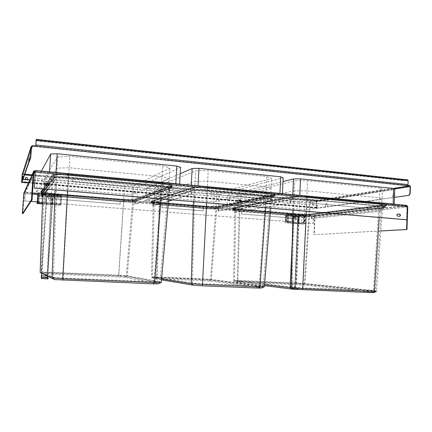 <?xml version="1.0" encoding="UTF-8"?>
<svg xmlns="http://www.w3.org/2000/svg" width="432" height="432" viewBox="0 0 432 432"><rect width="100%" height="100%" fill="white"/><g stroke="black" fill="none" stroke-linecap="round" stroke-linejoin="round"><path stroke-width="0.32" stroke-dasharray="2.16 1.62" d="M40.165 272.43L47.25 272.538L47.984 273.818L125.248 277.317L158.539 283.775M123.768 199.352L51.246 193.32L42.833 191.749L55.609 174.76L68.467 174.479L162.2 183.227C165.856 183.94 168.426 184.642 169.911 185.35L133.85 199.357L123.768 199.352L118.757 275.665L127.159 276.232L125.248 277.317M154.067 281.729L160.067 281.691L126.328 275.643L118.681 275.13L124.016 194.227L51.872 188.033L52.439 179.323L44.626 177.622L57.829 156.8L69.811 156.335L162.67 165.856C166.034 166.622 168.426 167.4 169.841 168.188L133.92 185.722L124.513 185.825L52.439 179.323M153.09 282.609L158.269 282.566L125.069 276.361L42.617 272.77L55.053 278.327L153.09 282.609L154.067 281.734L162.67 165.856M55.053 278.327L53.374 277.263L57.094 168.102L57.829 156.8M125.069 276.361L126.328 275.643L133.92 185.722M48.152 272.851L47.655 272.003L51.872 188.033L44.042 186.478L57.094 168.102L69.077 167.767L162.059 176.758C165.429 177.46 167.827 178.162 169.247 178.87L133.423 194.189L124.016 194.227L124.513 185.825M118.476 275.918L118.687 275.135L41.224 271.901L44.626 177.622M42.617 272.77L53.374 277.263L63.067 277.965L69.811 156.335M158.269 282.566L160.061 281.696L169.247 178.87L169.841 168.188M63.385 278.937L63.067 277.965L154.067 281.734M55.069 172.4L49.464 172.535L36.601 192.197L40.846 192.974L131.944 200.529L136.933 200.54L137.705 187.218L180.533 167.335M137.705 187.218L132.721 187.267L41.764 179.096L37.535 178.195L41.38 171.115M136.933 200.54L179.582 184.691L176.342 183.773M179.582 184.691L179.615 184.075M131.944 200.529L132.721 187.267M40.846 192.974L41.764 179.096M36.601 192.197L37.535 178.195M49.464 172.535L49.507 171.877M51.246 193.32L47.25 272.538L118.757 275.665L118.449 276.858M42.833 191.749L42.692 196.063M55.609 174.76L55.096 189.907M68.467 174.479L67.565 190.966M162.2 183.227L161.012 198.914M169.911 185.35L168.642 199.562M133.85 199.357L127.159 276.232L161.249 282.463M42.271 273.748L47.984 273.818M234.695 207.792L293.285 196.776L307.082 196.754L380.155 203.575C382.109 204.082 382.973 204.579 382.736 205.06L309.571 214.056L299.02 213.932L239.204 208.958L234.695 207.792L233.507 280.87L237.298 280.854L238.464 282.031L303.566 284.996L374.161 292.523M299.02 213.932L296.163 283.43L304.97 283.991L303.566 284.996M372.146 291.573L373.939 291.416L303.431 284.126L235.71 281.178L293.252 288.106L372.146 291.573L373.448 290.812L380.014 188.136C381.796 188.692 382.601 189.248 382.423 189.799L309.566 201.652L299.722 201.631L240.278 196.268L236.093 194.989L294.721 180.884L307.568 180.711L380.014 188.136M293.252 288.106L292.124 287.183L302.53 287.879L307.125 190.793L379.647 197.813C381.434 198.315 382.244 198.812 382.066 199.298L309.231 209.363L309.566 201.652M373.939 291.416L375.505 290.644L304.349 283.462L237.886 280.384L240.278 196.268M296.519 283.684L299.381 209.282L239.89 204.174L235.694 203.013L294.273 190.868L294.721 180.884M238.669 281.162L237.902 280.395L234.446 280.395L236.093 194.989M235.71 281.178L234.446 280.395L292.124 287.183L294.273 190.868L307.125 190.793L307.568 180.711M303.431 284.126L304.339 283.478L309.231 209.363L299.381 209.282L299.722 201.631M302.206 288.711L302.53 287.879L375.511 290.644L382.066 199.298L382.423 189.799M298.841 195.259L292.804 195.275L226.908 208.019L229.219 208.602L304.463 214.839L309.679 214.904L310.208 202.759L394.745 189.335M310.208 202.759L304.997 202.743L229.856 195.993L227.551 195.313L282.992 181.559M309.679 214.904L394.184 204.746L393.163 204.104M394.184 204.746L394.205 204.201M304.463 214.839L304.997 202.743M229.219 208.602L229.856 195.993M226.908 208.019L227.551 195.313M292.804 195.275L292.831 194.692M239.204 208.958L237.298 280.854L296.163 283.43L296.438 284.537M264.541 284.602L233.507 280.87L235.418 282.064L238.464 282.031M293.285 196.776L292.988 210.141M307.082 196.754L306.391 211.28M380.155 203.575L379.231 217.474M382.736 205.06L376.564 291.325L374.198 292.496M309.571 214.056L304.97 283.991L376.564 291.325M264.454 285.671L235.418 282.064M153.236 200.983L193.892 187.569L207.382 187.445L266.674 192.98C269.476 193.59 271.183 194.189 271.793 194.783L216.929 206.307L206.593 206.242L159.327 202.311L153.236 200.983L151.454 277.29L156.573 277.322L157.572 278.543L209.601 280.951L261.83 287.955M206.593 206.242L202.64 279.337L211.264 279.904L209.601 280.951M157.761 277.63L153.76 277.609L193.66 284.018L261.565 286.805L209.444 280.033L157.761 277.63L157.091 276.826L160.45 189.065L154.796 187.612L195.642 170.807L208.202 170.527L266.836 176.537C269.406 177.196 270.994 177.865 271.598 178.529L216.961 193.25L207.322 193.293L160.45 189.065M209.444 280.033L210.541 279.342L216.961 193.25M193.66 284.018L192.31 283.036L202.484 283.738L207.646 181.17L266.35 186.851L266.836 176.537M202.403 284.629L202.478 283.738L263.25 285.979L271.123 188.649L271.598 178.529M258.098 286.907L259.222 286.103L266.35 186.851C268.92 187.456 270.513 188.055 271.123 188.649L216.545 201.361L206.901 201.344L207.322 193.293M153.76 277.609L152.442 276.788L192.31 283.036L195.08 181.348L207.646 181.17L208.202 170.527M261.565 286.805L263.25 285.979L210.541 279.342L202.694 278.834L206.901 201.344L159.986 197.316L154.321 195.993L154.796 187.612M202.678 279.59L202.694 278.834L152.442 276.788L154.321 195.993L195.08 181.348L195.642 170.807M197.105 185.717L191.209 185.782L146.054 201.296L149.148 201.96L213.43 207.29L218.538 207.328L219.197 194.562L283.16 177.876M219.197 194.562L214.088 194.578L149.899 188.811L146.815 188.039L180.182 173.675M218.538 207.328L282.409 194.303L280.292 193.52M282.409 194.303L282.436 193.72M213.43 207.29L214.088 194.578M149.148 201.96L149.899 188.811M146.054 201.296L146.815 188.039M191.209 185.782L191.241 185.166M159.327 202.311L156.573 277.322L202.64 279.337L202.624 280.487M161.568 278.915L151.454 277.29L153.446 278.532L157.572 278.543M193.892 187.569L193.509 201.679M207.382 187.445L206.604 202.792M266.674 192.98L265.615 207.814M271.793 194.783L270.707 208.246M216.929 206.307L211.264 279.904L264.373 286.708M161.482 279.871L153.446 278.532M23.776 193.315L24.084 192.58L25.342 192.132L24.716 200.902L31.018 201.393M37.265 201.884L313.265 223.522L313.54 217.172L314.021 216.389L314.658 217.193L313.902 234.684L380.884 230.974M294.019 217.463L295.002 216.41L296.066 217.631L295.072 218.684L294.019 217.463M48.168 197.559L48.875 196.511C50.009 196.214 50.657 196.636 50.825 197.775L50.063 198.844C48.951 199.093 48.319 198.666 48.168 197.559M37.26 201.917L313.081 223.538L313.357 217.188L313.951 216.011L25.342 192.132L24.7 200.934L30.996 201.425M406.782 205.405L313.951 216.011L313.934 216.383L37.978 193.612M407.344 206.723L406.463 205.843L407.041 206.739L406.577 219.802M22.853 213.716L24.446 192.856L25.202 192.559L32.508 193.163M406.582 205.367L406.463 205.843L35.392 171.158L406.496 205.837M48.136 197.591L48.838 196.549C49.972 196.252 50.62 196.673 50.787 197.807L50.026 198.882C48.913 199.13 48.287 198.698 48.136 197.591M293.846 217.485L294.829 216.432L295.893 217.647L294.899 218.7L293.846 217.485M314.037 216.016L314.987 217.22L314.237 234.711M313.902 234.684L380.884 230.926M44.523 183.584C44.048 184.653 44.393 185.355 45.565 185.695L45.608 185.63M48.767 185.711L45.565 185.695M48.719 185.771L49.205 185.366M238.291 200.027C237.011 200.842 237.044 201.641 238.383 202.419L238.583 202.376M240.689 202.554L238.383 202.419M240.489 202.592L240.77 202.549M397.672 214.034L397.602 214.034C396.436 214.709 396.425 215.438 397.586 216.227L397.883 216.2M399.595 216.346L397.586 216.227M233.933 210.055L235.262 209.817L235.132 212.387L290.693 203.029L290.833 199.865L292.88 199.498C296.228 199.049 300.834 199.049 306.688 199.508L311.029 199.843L310.889 203.062L377.033 209.066L377.152 205.972L380.921 206.318C383.989 206.62 385.43 206.95 385.247 207.311L380.959 208.04L381.37 208.078L381.256 211.086L311.591 218.592L380.846 211.054L380.959 208.04L309.674 216.297L296.023 215.903L295.736 218.36L241.499 213.991L295.915 218.338L296.023 215.903L238.453 211.183C235.121 210.892 233.437 210.584 233.393 210.254L233.933 210.055L233.901 209.66L292.837 199.001C296.212 198.542 300.85 198.542 306.747 199.006L380.981 205.837C384.107 206.145 385.555 206.485 385.328 206.858L309.739 215.919L299.128 215.784L238.453 210.8C235.132 210.508 233.431 210.2 233.356 209.871L233.901 209.66L233.615 208.332L292.48 197.343C296.012 196.852 300.866 196.846 307.044 197.332L381.31 204.239C384.583 204.563 386.095 204.925 385.852 205.324L310.117 214.704C307.325 214.952 303.626 214.909 299.014 214.574L238.378 209.547C234.9 209.245 233.123 208.915 233.042 208.559L233.615 208.332L232.918 207.695C231.433 208.121 233.172 208.57 238.124 209.029L298.696 214.067C303.718 214.434 307.757 214.483 310.808 214.207L384.82 205.178C388.265 204.638 387.288 204.066 381.888 203.472L307.541 196.517C300.791 195.982 295.488 195.993 291.643 196.544L232.918 207.695M290.239 202.991L290.385 199.822L292.426 199.454C295.942 198.985 300.775 198.985 306.931 199.465L381.213 206.285C384.426 206.599 385.938 206.944 385.749 207.328L310.019 216.324L298.955 216.178L238.307 211.21C234.808 210.902 233.037 210.578 232.994 210.233L290.385 199.822L234.884 209.79L234.754 212.36L290.693 203.029M234.754 212.36L235.132 212.387M311.591 218.592L311.699 216.13L311.353 216.103L311.245 218.565M241.499 213.991L241.769 211.453L241.645 213.964M377.32 209.034L377.438 205.94L310.781 199.881L310.646 203.099L377.033 209.066M381.256 211.086L380.846 211.054M172.255 199.87L191.192 194.179L191.371 190.836L192.802 190.388C195.507 189.794 200.232 189.761 206.977 190.291L267.613 195.858C271.922 196.285 274.034 196.765 273.947 197.294L217.496 208.705C215.276 209.007 211.664 208.98 206.658 208.618L158.463 204.665C154.208 204.293 151.988 203.888 151.816 203.467L193.309 190.431C195.885 189.869 200.389 189.837 206.804 190.339L211.556 190.712L211.378 194.108L262.937 198.806L263.099 195.507L267.397 195.901C271.501 196.312 273.515 196.765 273.434 197.273L270.578 198.023L271.037 198.067L270.891 201.269L218.225 211.016L270.427 201.231L270.578 198.023L217.112 208.672C215.001 208.964 211.556 208.937 206.788 208.586L203.218 208.332L203.083 210.897L161.93 207.581L203.207 210.87L203.342 208.305L158.566 204.638C154.51 204.277 152.399 203.899 152.237 203.494L153.382 203.062L152.966 203.024L152.815 205.713L168.512 200.993M218.608 211.048L218.743 208.456L218.36 208.424L218.225 211.016M161.93 207.581L162.076 204.962L162.032 207.549M263.153 198.763L263.309 195.464L211.378 190.76L211.199 194.157L262.937 198.806M191.192 194.179L191.7 194.227L191.878 190.885L153.382 203.062L153.23 205.745L168.496 201.172M172.714 199.908L191.7 194.227M152.815 205.713L153.23 205.745M270.891 201.269L270.427 201.231M68.008 174.118L163.458 183.044C170.683 183.827 173.626 184.637 172.287 185.485L135.508 199.552C133.682 199.978 129.827 199.978 123.941 199.541L50.533 193.439C44.323 192.872 41.094 192.267 40.851 191.635L53.195 174.447C54.713 173.556 59.648 173.448 68.008 174.118L67.608 177.568C60.367 176.996 56.079 177.077 54.745 177.817L54.292 178.4L54.059 181.985L53.476 181.931L47.617 189.27M49.199 183.854L54.124 177.358C55.528 176.575 60.053 176.488 67.705 177.093L67.673 177.503C60.059 176.899 55.555 176.985 54.157 177.763L53.714 178.346L53.476 181.931M40.851 191.635L41.688 192.348L42.061 194.254L42.341 193.892L42.152 196.733M41.877 193.855L42.341 193.892L54.292 178.4L53.714 178.346L49.334 184.086M48.141 189.313L54.059 181.985M42.061 194.254L42.044 194.297C42.471 194.821 45.284 195.313 50.479 195.782L54.513 196.112L54.297 198.909L120.128 204.174L54.335 198.877M41.839 194.497C43.135 194.994 46.008 195.431 50.447 195.82L120.285 201.501L120.128 204.174M47.99 183.244L53.692 175.478C55.156 174.636 59.881 174.533 67.883 175.176L67.705 177.093L163.037 185.863C168.674 186.44 171.515 187.078 171.547 187.78L134.59 201.577C132.921 201.955 129.384 201.944 123.973 201.55L123.962 201.841L120.204 201.533L124.043 201.809C129.179 202.181 132.532 202.192 134.114 201.836L134.924 201.539L134.762 204.244L135.184 204.282L169.609 192.262L134.762 204.244M123.962 201.841C129.352 202.235 132.872 202.246 134.53 201.868L135.34 201.571L135.184 204.282M47.255 183.179L53.158 175.014C54.675 174.134 59.611 174.026 67.97 174.695L67.883 175.176L163.269 184.043C169.16 184.648 172.12 185.328 172.152 186.079L171.077 188.406L169.279 188.833L169.09 192.213M172.287 185.485L171.245 186.16L170.559 188.363L134.924 201.539L169.798 188.881L169.609 192.262M170.559 188.363L170.937 188.098C170.834 187.439 168.145 186.845 162.864 186.311L158.047 185.868L157.853 189.356L72.727 181.634L157.853 189.356M171.077 188.406L171.482 188.136C171.374 187.439 168.55 186.813 163.004 186.251L158.182 185.809L157.988 189.302M67.673 177.503L72.959 177.984L72.657 181.699M67.608 177.568L158.182 185.809L72.959 177.984L72.727 181.634M54.297 198.909L54.475 196.15L120.204 201.533L120.047 204.206M286.135 214.321L287.89 214.088L305.219 215.519L299.149 215.141L304.393 215.822L286.135 214.321L285.779 221.535L285.439 221.567L285.692 215.509L285.385 215.546L285.077 222.739L303.318 224.154L298.777 223.474L304.852 223.841L287.507 222.491L285.077 222.739M292.853 214.693L289.931 214.585L292.853 214.693L292.621 218.867L292.016 218.932L291.854 223.106L289.553 222.928L291.854 223.106M297.427 215.077L294.262 214.942L297.427 215.077L297.356 216.778L298.55 216.875L298.301 223.495L293.274 223.101L293.587 216.47L294.791 216.567L294.862 214.866M296.827 215.152L296.746 216.848L297.356 216.778M296.746 216.848L298.55 216.875M293.587 216.47L294.791 216.567M297.94 216.945L297.659 223.555L298.301 223.495M295.942 223.528L293.193 223.312L296.19 223.501L296.239 222.367L285.439 221.567M297.659 223.555L293.274 223.101M292.642 223.166L292.988 216.545M294.262 214.942L294.181 216.643M292.475 223.042L292.621 218.867L286.934 218.408L286.816 221.168L286.211 221.233L289.634 221.503L289.553 222.928M292.226 214.774L292.016 218.932L286.34 218.479L285.952 221.422L286.805 221.184M289.931 214.585L289.883 216.005L286.448 215.714L286.34 218.479M286.448 215.714L285.952 221.422M287.507 222.491L287.89 214.088M286.222 215.536L286.983 215.438L286.713 221.341M286.983 215.438L286.934 218.408M287.053 215.633L290.493 215.93L290.552 214.504M290.174 222.863L290.245 221.438L286.816 221.168M290.245 221.438L289.634 221.503M290.493 215.93L289.883 216.005M287.069 215.649L286.459 215.725M285.385 215.546L303.604 217.031L303.572 217.782L285.347 216.302M303.572 217.782L303.318 224.154M303.604 217.031L303.934 216.994L303.691 222.998L304.047 222.966L304.393 215.822M304.63 215.795L304.263 224.068M301.876 215.368L301.509 223.684M299.149 215.141L298.777 223.474M299.414 215.109L299.041 223.447M304.862 215.563L304.495 223.873M305.219 215.519L304.852 223.841M298.739 214.985L298.366 223.333M288.376 222.556L288.754 214.159M298.21 215.05L297.837 223.387M288.241 214.223L287.863 222.61M304.047 222.966L285.779 221.535M303.691 222.998L295.979 222.394M293.506 222.156L293.441 223.29M293.193 223.312L293.247 222.178M303.934 216.994L285.692 215.509M296.19 223.501L296.239 222.367M41.537 193.865L60.599 195.313L53.39 194.864L61.479 195.809L37.805 193.86M45.587 194.303L42.493 194.195L45.587 194.303L44.847 203.915L42.439 203.726M51.543 194.794L48.098 194.654L51.543 194.794L51.419 196.733L52.969 196.857L52.52 204.385L45.992 203.877L46.526 196.333L48.087 196.457L48.211 194.519M51.419 194.929L51.419 196.733M51.289 196.857L52.969 196.857M46.526 196.333L48.087 196.457M52.839 196.987L52.52 204.385M42.433 203.909L60.928 205.162L52.769 204.336L59.989 204.779L42.444 203.515M42.444 203.602L44.847 203.915M50.798 204.498L47.234 204.217L50.798 204.498L50.922 203.159L37.201 202.138M52.385 204.503L45.992 203.877M45.873 203.996L46.413 196.463M48.098 194.654L47.968 196.587M44.96 203.796L45.23 199.044L37.843 198.455L37.535 201.717L41.985 202.068L41.861 203.683M45.473 194.438L45.117 199.168L37.746 198.58L37.535 201.717M42.493 194.195L42.401 195.809L37.94 195.431L37.746 198.58M37.211 201.917L37.654 195.242L37.168 201.911M37.854 195.059L37.843 198.455M38.038 195.296L42.509 195.674L42.601 194.054M41.969 203.564L42.093 201.944L37.633 201.593M37.606 195.313L61.225 197.24L61.166 198.094L37.546 196.177M61.166 198.094L60.707 205.33M61.225 197.24L60.95 203.926L61.479 195.809M61.538 195.761L60.928 205.162M56.927 195.156L56.311 204.611M53.39 194.864L52.769 204.336M53.444 194.805L52.828 204.287M60.518 195.388L59.902 204.838M60.599 195.313L59.989 204.779M52.186 194.621L51.565 204.12M52.078 194.735L51.457 204.217M39.128 193.666L38.491 203.207M60.95 203.926L37.255 202.073M60.863 203.99L50.868 203.207M47.38 202.883L47.282 204.174M47.234 204.217L47.331 202.932M61.301 197.176L37.654 195.242M50.852 204.449L50.922 203.159M298.442 288.171L298.226 289.132L293.533 288.743L293.755 287.782L298.442 288.171L295.79 287.858L295.24 286.443L298.334 216.88L293.182 216.54L298.334 216.88M293.917 287.69L295.569 287.766L293.917 287.69M293.863 288.846L295.515 288.927L293.863 288.846M293.182 216.54L290.05 286.2L293.198 216.535M296.957 219.029L295.952 220.088L294.899 218.867L295.893 217.809L296.957 219.029M294.381 218.927L295.375 217.868L296.433 219.089L295.434 220.142L294.381 218.927M52.828 196.873L46.548 196.447L52.828 196.873L47.655 276.037L52.828 196.873M43.686 278.678L45.716 278.759L43.686 278.678L43.767 277.355M46.548 196.447L41.488 273.256L46.548 196.441M50.906 199.292L50.107 200.383C49.005 200.61 48.384 200.173 48.244 199.082L48.983 198.013C50.107 197.743 50.749 198.169 50.906 199.292M48.141 199.184L48.881 198.121C50.004 197.851 50.641 198.277 50.798 199.4L50.004 200.491C48.902 200.713 48.281 200.275 48.141 199.184M36.072 139.909L38.918 140.692L402.532 180.209L407.576 179.896M36.212 140.486L38.891 141.097L402.521 180.544L406.053 180.495L406.064 180.16M29.722 180.036L317.801 205.465L316.489 207.878L316.37 200.939L393.617 188.471M22.064 182.099L22.259 179.183L23.074 179.253M29.808 179.852L317.801 205.465M22.253 179.372L23.009 179.437M316.678 207.711L22 181.899L22.259 179.183M407.776 185.355L407.381 185.312L407.803 184.626L407.938 180.787L407.603 180.225L406.053 180.495M317.887 205.637L316.759 207.884L316.472 208.138L316.159 207.446L316.543 201.501M22 181.899L22.448 174.733L31.568 146.696M21.994 182.093L22.448 174.733L21.919 182.52M29.198 161.552L29.56 157.307L29.333 161.563M22.934 179.647L23.128 176.197L22.804 176.17L23.128 176.197M23.123 176.202L22.788 179.636M22.129 174.701L22.459 174.695M22.162 174.598L23.107 174.118L31.406 149.062M25.358 178.151L25.288 178.465C25.639 179.701 26.336 179.933 27.373 179.172L27.475 178.972M25.969 179.512L26.752 179.582M312.363 204.136L313.259 205.141L314.026 204.287L313.124 203.283L312.363 204.136M312.487 204.12L313.384 205.124L314.156 204.266L313.254 203.261L312.487 204.12M31.741 175.543L315.981 201.479L316.381 200.68L317.012 201.485L316.413 201.523L23.036 174.787L23.128 173.815L23.107 174.118L24.835 174.28M32.443 145.606L23.128 173.815L22.248 174.296M24.613 174.89L23.047 174.749L23.107 174.118M35.807 145.962L407.381 185.312L407.371 185.652M23.128 173.815L316.381 200.68L316.78 201.463L394.405 189.076M410.4 186.597L316.413 201.523L316.127 208.202L325.323 206.923L325.404 205.016L326.03 203.785L326.808 203.666L327.343 204.736L327.262 206.653L392.834 197.554L392.92 195.253L393.876 193.741L394.556 194.465M394.799 197.343L394.886 195.037L394.61 195.01M316.645 201.539L316.127 208.202M325.323 206.923L316.359 208.219M325.561 206.944L326.03 203.785M392.834 197.554L327.505 206.674L327.586 204.757L327.083 203.688L326.268 203.801M393.109 197.581L393.196 195.28L394.151 193.768L394.886 195.037M313.54 217.172L37.757 194.546M32.449 194.108L25.218 193.514M406.566 205.848L314.021 216.389M33.782 174.22L25.202 192.559M232.897 208.094C231.417 208.521 233.15 208.964 238.102 209.428L298.679 214.445C303.701 214.812 307.741 214.861 310.786 214.591L384.804 205.654C388.249 205.119 387.272 204.552 381.872 203.958L307.519 197.024C300.769 196.49 295.466 196.501 291.616 197.046L232.897 208.094L233.561 210.028M191.916 187.834L151.351 201.296C150.557 201.803 152.896 202.311 158.366 202.819L206.496 206.804C211.966 207.209 215.924 207.236 218.36 206.885L274.007 195.415C276.426 194.729 274.477 194.044 268.159 193.358L207.457 187.699C200.054 187.11 194.875 187.153 191.916 187.834L192.386 188.26C195.221 187.612 200.183 187.574 207.268 188.136L267.932 193.774C272.516 194.238 274.725 194.756 274.568 195.34L217.976 207.144C215.644 207.479 211.853 207.452 206.609 207.068L158.447 203.083C154.024 202.689 151.697 202.262 151.465 201.803L151.729 201.631L152.059 203.315M43.13 188.887L45.495 185.62M67.97 174.695L163.426 183.589C170.651 184.372 173.594 185.182 172.255 186.019L135.481 199.973C133.661 200.399 129.805 200.394 123.914 199.962L50.506 193.876C45.857 193.471 42.757 192.996 41.202 192.451M35.262 170.554L25.229 192.127M158.393 202.403L206.518 206.404C211.988 206.809 215.941 206.831 218.381 206.48L274.028 194.908C276.448 194.216 274.498 193.525 268.18 192.834L207.484 187.159C200.081 186.57 194.902 186.619 191.943 187.304L151.373 200.88C150.579 201.388 152.917 201.895 158.393 202.403L158.555 202.937C154.321 202.559 152.096 202.154 151.875 201.712L192.877 188.158C195.593 187.537 200.34 187.499 207.112 188.033L267.732 193.676C272.117 194.119 274.234 194.616 274.077 195.172L217.615 207.004C215.384 207.322 211.761 207.295 206.739 206.928L158.555 202.937L158.576 204.239C154.532 203.877 152.404 203.494 152.194 203.089L193.266 189.907C195.863 189.335 200.394 189.302 206.858 189.81L267.451 195.388C271.636 195.804 273.661 196.274 273.521 196.792L217.188 208.278C215.06 208.575 211.594 208.548 206.793 208.197L158.576 204.239L158.566 204.638M313.357 217.188L25.196 193.558M407.759 206.928L314.987 217.22M407.338 206.89L314.658 217.193M407.041 206.739L35.365 172.19M399.238 216.373L399.541 216.346M33.917 172.206L24.235 193.352M238.124 209.029L238.453 211.183M233.393 210.254L233.042 208.559L232.551 208.094L238.135 209.029L298.712 214.061L299.133 216.157M310.808 214.207L310.117 214.704L309.674 216.297M384.82 205.178L384.01 205.789L383.497 207.749M381.888 203.472L381.31 204.239L380.921 206.318M307.541 196.517L306.688 199.508M291.643 196.544L292.48 197.343L292.88 199.498M298.679 214.445L238.232 209.687C234.598 209.363 232.735 209.018 232.654 208.651L292.037 197.446C295.731 196.927 300.807 196.922 307.271 197.429L381.58 204.341C384.998 204.682 386.581 205.06 386.332 205.475L310.446 214.839C307.525 215.098 303.653 215.05 298.836 214.699L298.949 215.914L238.307 210.935C234.824 210.632 233.042 210.308 232.961 209.963L292.394 199.103C295.931 198.623 300.785 198.623 306.974 199.109L381.251 205.94C384.523 206.264 386.041 206.615 385.803 207.009L310.068 216.054C307.271 216.297 303.566 216.248 298.949 215.914L298.955 216.178M238.102 209.428L238.307 211.21M310.786 214.591L310.019 216.324M384.804 205.654L383.902 207.787M381.872 203.958L381.213 206.285M307.519 197.024L306.931 199.465M291.616 197.046L292.037 197.446L292.426 199.454M151.373 200.88L152.129 201.55L152.469 203.348M152.237 203.494L151.875 201.712L151.389 201.231C151.853 201.625 154.192 202.014 158.398 202.403L206.528 206.404L206.788 208.586M218.381 206.48L217.615 207.004L217.112 208.672M274.028 194.908L273.105 195.556L272.5 197.64M268.18 192.834L267.397 195.901M207.484 187.159L206.804 190.339M191.943 187.304L192.877 188.158L193.309 190.431M158.366 202.819L206.609 207.068L206.663 208.337L158.468 204.379C154.235 204.007 152.005 203.607 151.783 203.18L192.769 190.01C195.485 189.41 200.237 189.378 207.014 189.907L267.651 195.491C272.036 195.928 274.153 196.414 274.007 196.96L217.55 208.424C215.32 208.732 211.691 208.705 206.663 208.337L206.658 208.618M151.816 203.467L151.249 201.609C150.827 201.458 151.189 202.171 158.371 202.813L158.463 204.665M218.36 206.885L217.496 208.705M274.007 195.415L273.542 195.739L272.965 197.683M268.159 193.358L267.613 195.858M207.457 187.699L206.977 190.291M151.351 201.296L151.729 201.631L192.386 188.26L192.802 190.388M42.044 194.297L41.672 192.407L41.175 191.894C41.969 192.413 45.09 192.926 50.539 193.439L50.56 193.99C45.139 193.498 42.174 192.969 41.672 192.407L54.265 175.37C55.669 174.566 60.188 174.469 67.829 175.079L163.145 183.946C168.777 184.529 171.612 185.177 171.639 185.895L134.671 200.092C133.002 200.48 129.465 200.48 124.06 200.081L50.56 193.99L50.501 195.356C45.322 194.891 42.487 194.395 42.007 193.871L54.697 177.25C56.041 176.504 60.361 176.418 67.651 176.996L162.913 185.765C168.296 186.311 171.002 186.921 171.034 187.596L134.195 201.425C132.608 201.787 129.227 201.782 124.06 201.404L50.501 195.356L50.479 195.782M123.941 199.541L124.043 201.809M135.508 199.552L134.671 200.092L134.114 201.836M163.458 183.044L162.864 186.311M53.195 174.447L54.265 175.37L54.745 177.817M53.158 175.014L53.692 175.478L54.157 177.763M45.247 189.065L47.709 185.814M45.517 189.092L47.995 185.841M172.255 186.019L135.065 200.243C133.321 200.653 129.622 200.648 123.973 200.232L123.973 201.55L50.463 195.518L50.447 195.82M123.914 199.962L50.517 194.152L50.463 195.518C45.22 195.048 42.255 194.546 41.564 194M135.481 199.973L134.53 201.868M163.426 183.589L163.004 186.251M43.805 188.946L46.202 185.684M41.234 192.445C41.888 192.834 44.977 193.315 50.506 193.876L50.517 194.152C45.063 193.66 41.963 193.126 41.229 192.542M298.226 289.132L290.92 288.425C290.353 288.225 290.066 287.485 290.072 286.205L290.072 286.205C290.261 288.025 290.596 288.835 291.06 288.619L293.674 288.943M298.404 288.943L295.574 288.808C294.948 288.592 294.629 287.782 294.629 286.389L290.158 286.2L293.285 216.556M295.758 288.625C295.18 288.425 294.889 287.685 294.889 286.405L297.983 216.923M298.274 287.971L295.79 287.858M293.755 287.782L291.136 287.474L295.628 287.658L295.153 286.448L298.253 216.859M293.571 287.971L290.957 287.658L290.671 286.259L295.24 286.443L295.655 287.663L298.301 287.971M290.957 287.658L290.412 286.243L293.544 216.491M293.533 288.743L290.92 288.425M293.701 288.949L291.087 288.625C290.466 288.409 290.158 287.599 290.158 286.2L290.05 286.2M294.889 286.405L297.724 216.918M290.412 286.243L293.803 216.497M47.887 278.969L41.515 278.467L46.753 196.479M48.125 278.759L47.374 278.705L47.347 275.989L41.321 275.74M47.617 278.494L52.758 196.949M47.671 277.619L48.184 277.879M41.548 273.294L46.618 196.371M41.99 278.732L41.537 278.467M47.585 276.005L52.515 196.949M47.439 276.183L52.628 196.841M47.099 276.021L47.655 276.037M41.774 273.44L46.856 196.366M402.521 180.544L402.532 180.209M38.891 141.097L38.918 140.692M407.603 180.225L36.234 139.752L407.565 180.23M316.759 207.884L28.539 182.666M316.289 207.43L21.989 181.607M36.218 140.389L407.938 180.787M29.111 158.717L29.522 158.76M29.079 159.214L29.354 159.241M22.756 177.368L23.085 177.395M316.159 207.446L21.978 181.64M35.905 145.076L407.803 184.626M32.017 174.933L316.37 200.939M316.381 200.68L409.622 185.549M393.196 195.28L392.92 195.253M373.912 291.438L375.467 290.677M24.446 192.856L33.923 172.141M24.084 192.58L33.718 171.148M298.712 214.061C303.723 214.429 307.735 214.477 310.743 214.202L386.289 204.849L385.247 207.311M232.994 210.233L232.427 208.456C232.33 208.364 231.73 208.818 238.113 209.423L298.69 214.445C303.707 214.812 307.73 214.861 310.759 214.591L386.467 205.286L385.749 207.328M206.528 206.404C211.999 206.804 215.914 206.831 218.273 206.48L274.536 194.697L273.434 197.273M273.947 197.294L274.714 195.156L218.306 206.885C215.908 207.23 211.972 207.203 206.501 206.804M50.539 193.439L123.946 199.541C129.854 199.967 133.645 199.973 135.313 199.557L172.147 185.42L170.937 188.098M171.482 188.136L172.325 185.906L135.389 199.978C133.639 200.394 129.816 200.389 123.919 199.962L50.506 193.876M298.355 216.875L295.256 286.448M295.375 217.868L295.893 217.809M295.434 220.142L295.952 220.088M293.825 287.674L293.771 288.83M295.569 287.766L295.515 288.927M45.803 277.441L45.716 278.759M316.489 207.878L21.973 182.11M29.56 157.307L29.16 157.27M316.472 208.138L28.399 182.979M31.574 146.621L22.534 174.425M31.25 146.237L31.147 146.54M394.151 193.768L393.876 193.741"/><path stroke-width="0.65" d="M67.565 190.966L62.753 278.748L52.088 277.965L54.637 279.58L40.165 272.43L42.692 196.063M168.642 199.562L161.249 282.458L154.667 282.517L153.198 283.84L54.637 279.58M49.507 171.877L50.684 154.003L41.38 171.115M50.684 154.003L57.181 153.733L176.791 166.072L180.533 167.335L179.615 184.075M176.342 183.773L175.824 183.622L176.791 166.072M175.824 183.622L55.069 172.4M55.966 172.379L57.181 153.733M55.096 189.907L52.088 277.965L40.165 272.43M161.012 198.914L154.667 282.517L62.753 278.748L63.229 280.217M161.249 282.463L158.539 283.775L153.198 283.84M306.391 211.28L302.713 288.587L291.26 287.815L292.977 289.213L264.454 285.671M376.564 291.325L374.306 291.519L372.352 292.669L292.977 289.213M292.831 194.692L293.539 178.94L282.992 181.559M293.539 178.94L300.537 178.837L393.568 188.433L394.745 189.335L394.205 204.201M393.163 204.104L393.568 188.433M393.001 203.996L298.841 195.259M299.803 195.253L300.537 178.837M292.988 210.141L291.26 287.815L264.541 284.602M379.231 217.474L374.306 291.519L302.713 288.587L302.211 289.845M376.52 291.373L374.161 292.523L372.352 292.669M270.707 208.246L264.373 286.708L259.978 286.832L258.255 288.074L202.349 285.822L193.325 285.185L161.482 279.871M206.604 202.792L202.473 284.477L191.279 283.694L193.325 285.185M191.241 185.166L192.137 168.529L180.182 173.675M192.137 168.529L198.968 168.361L280.719 176.791L283.16 177.876L282.436 193.72M280.292 193.52L279.952 193.39L280.719 176.791M279.952 193.39L197.105 185.717M198.045 185.706L198.968 168.361M193.509 201.679L191.279 283.694L161.568 278.915M265.615 207.814L259.978 286.832L202.473 284.477L202.349 285.822M264.373 286.708L261.83 287.955L258.255 288.074M31.018 201.393L37.265 201.884M30.996 201.425L37.26 201.917M380.884 230.926L406.55 229.484L407.344 206.723L406.885 219.775L406.577 219.802L34.295 188.136L35.381 171.148L34.204 171.531L33.917 172.206L32.065 199.816L31.45 199.768L22.399 213.683L23.776 193.315L33.302 172.147L31.45 199.768M34.295 188.136L35.419 170.559L33.718 171.148L33.302 172.147M380.884 230.974L406.96 229.516L407.759 206.928L406.782 205.405M406.55 229.484L406.96 229.516M35.44 170.57L406.528 205.357L407.344 206.701L35.402 172.114M49.205 185.366C49.68 184.302 49.334 183.6 48.168 183.26L45.738 183.049L44.523 183.584M240.77 202.549C241.855 201.641 241.763 200.853 240.489 200.2L238.291 200.027M397.667 214.04L399.622 214.153L397.904 214.007C396.733 214.682 396.727 215.411 397.883 216.2L399.595 216.346C400.766 215.676 400.777 214.947 399.622 214.153M399.53 216.346C400.469 215.525 400.399 214.807 399.319 214.186M35.381 171.148L35.413 170.564L406.528 205.357M406.885 219.775L34.333 188.077M240.57 202.549L240.689 202.554C242.055 201.793 242.055 200.993 240.689 200.156L238.567 199.978C237.211 200.745 237.217 201.544 238.583 202.376L240.57 202.549M48.038 185.846L48.767 185.711C49.847 184.642 49.664 183.805 48.217 183.2L44.96 183.168C43.983 184.253 44.194 185.074 45.608 185.63L48.038 185.846M32.065 199.816L22.853 213.716L22.399 213.683M168.512 200.993L172.255 199.87M168.496 201.172L172.714 199.908M41.564 194L41.877 193.855L41.693 196.695L42.152 196.733L48.141 189.313M41.693 196.695L47.617 189.27M41.602 194.216L41.839 194.497M37.211 201.917L37.805 193.86L38.086 193.455L39.209 193.547L38.578 203.11L37.449 203.024L37.066 203.494L42.433 203.909M39.204 193.671L41.537 193.865M42.444 203.515L38.578 203.11M42.439 203.726L41.861 203.683L42.444 203.602M37.838 195.334L37.287 201.933L37.735 195.232M37.168 201.911L37.066 203.494M37.449 203.024L38.086 193.455M48.184 277.879L47.887 278.969L41.774 278.5L42.077 277.403L48.184 277.879M43.772 277.355L45.803 277.441L43.772 277.355M36.212 140.486L35.78 146.372L36.072 139.909M23.074 179.253L29.808 179.852M23.009 179.437L29.722 180.036M409.898 192.796C409.752 194.265 409.217 195.134 408.294 195.41L394.799 197.343L408.575 195.437C409.504 195.161 410.038 194.292 410.179 192.829L409.898 192.796L410.114 186.565L409.612 185.89L407.371 185.652L408.013 184.588L408.148 180.749L407.635 179.89L36.25 139.347L407.635 179.89M29.165 162.038L28.755 161.995L22.604 179.62L22.934 179.647L29.198 161.552M22.756 180.149L22.426 180.122L21.6 182.493L21.919 182.52L22.788 179.636M407.371 185.652L32.416 146.016L31.568 146.696L30.699 157.696L29.333 161.563L28.922 161.525L29.079 159.214M28.755 161.995L28.944 159.203M22.604 179.62L22.81 176.391M22.426 180.122L22.723 176.386M21.6 182.493L22.129 174.701L31.136 146.648L30.623 154.283L31.05 154.327M28.922 161.525L30.272 157.653L30.623 154.283M27.475 178.972L27.54 178.67C27.167 177.412 26.465 177.19 25.434 178.006L25.358 178.151M26.752 179.582L27.556 178.632C27.178 177.379 26.476 177.158 25.445 177.968L25.299 178.432L25.969 179.512M31.147 146.54L22.162 174.598M35.807 145.962L32.443 145.606L31.136 146.648M410.179 192.829L410.4 186.597L409.622 185.549L407.776 185.355M394.556 194.465L394.524 197.316M37.757 194.546L32.449 194.108M37.978 193.612L32.508 193.163M35.224 171.142L33.782 174.22M41.202 192.451L40.819 192.083L43.13 188.887M45.495 185.62L47.255 183.179M397.672 214.034L397.964 214.007M41.229 192.542L41.58 193.903L45.247 189.065M47.709 185.814L49.199 183.854M41.877 193.855L45.517 189.092M47.995 185.841L49.334 184.086M40.819 192.083L41.24 192.44L43.805 188.946M46.202 185.684L47.99 183.244M47.633 277.479L47.639 276.28L47.639 277.479L47.979 277.646L47.623 277.468M42.077 277.403L47.461 277.393L47.439 276.183M41.834 277.614L41.386 277.36L41.623 275.794L47.099 276.021M41.386 277.36L41.548 273.294M41.321 275.746L41.369 278.375L41.321 275.746M41.774 278.5L41.326 278.24M41.515 278.467L41.818 278.64M41.38 275.773L41.774 273.44M36.045 140.265L36.072 139.86M36.245 140.314L408.148 180.749M28.539 182.666L22.064 182.099M35.926 145.006L408.013 184.588M30.272 157.653L30.699 157.696M24.613 174.89L31.741 175.543M31.406 149.062L32.416 146.016M24.835 174.28L32.017 174.933M393.617 188.471L409.612 185.89M394.405 189.076L410.114 186.565M408.575 195.437L408.294 195.41M33.923 172.141L34.204 171.531M41.585 194.265L41.234 192.445M36.04 140.287L36.067 139.882M28.399 182.979L21.951 182.417"/></g></svg>
